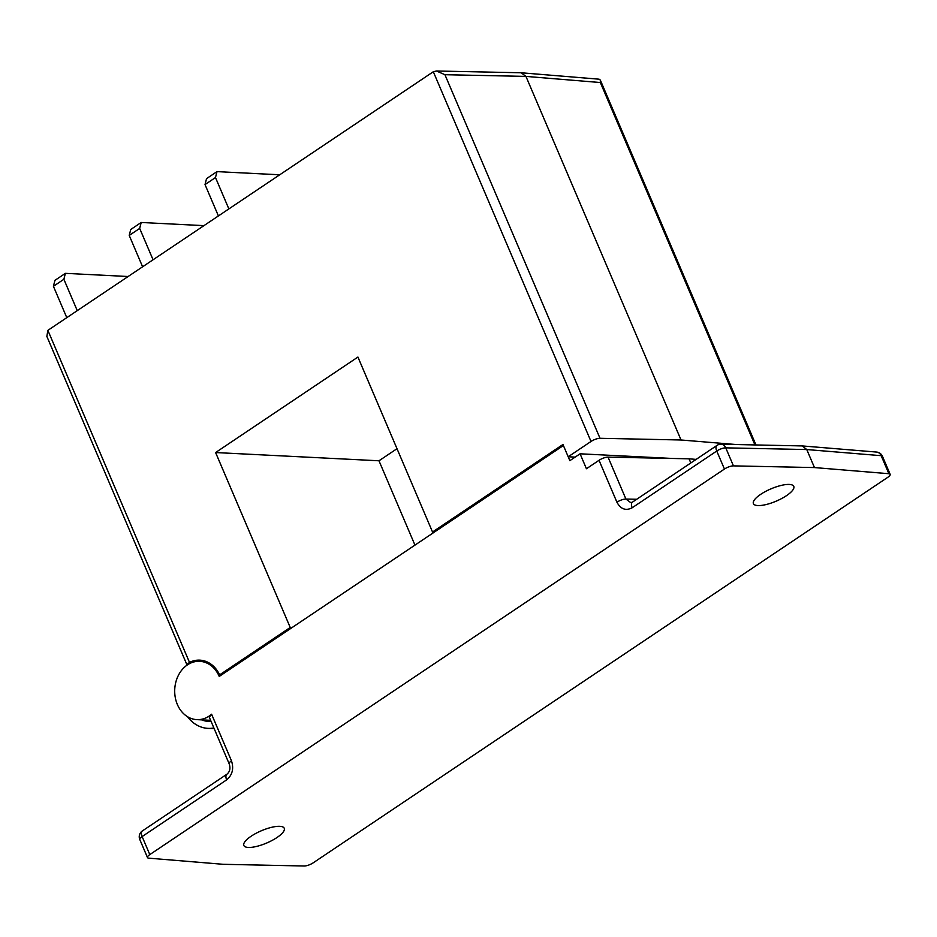 <?xml version="1.0" encoding="UTF-8"?>
<svg xmlns="http://www.w3.org/2000/svg" width="937" height="937" viewBox="0 0 937 937"><rect width="100%" height="100%" fill="white"/><g stroke="black" fill="none" stroke-linecap="round" stroke-linejoin="round"><path stroke-width="1.41" d="M672.707 458.474L580.073 453.801L569.86 460.664L563.395 445.52L219.235 676.432A29.188 23.589 -87.1 0 0 199.768 661.323A29.188 23.589 -87.1 0 0 178.51 675.108A29.188 23.589 -87.1 0 0 177.374 704.519A29.188 23.589 -87.1 0 0 196.84 719.628A29.188 23.589 -87.1 0 0 211.598 714.228L231.474 760.832A7.004 2.132 156.9 0 0 229.155 763.784L229.155 763.784C230.678 768.235 229.916 771.725 226.883 774.243L226.883 774.243A7.004 3.537 56.1 0 0 226.66 779.853C232.388 775.004 233.992 768.656 231.474 760.832M786.506 495.65A21.949 6.676 -23.1 0 1 766.091 504.551A21.949 6.676 -23.1 0 1 753.407 503.614A21.949 6.676 -23.1 0 1 760.68 494.349A21.949 6.676 -23.1 0 1 781.095 485.448A21.949 6.676 -23.1 0 1 793.78 486.385A21.949 6.676 -23.1 0 1 786.506 495.65M276.965 837.537A21.949 6.676 -23.1 0 1 256.551 846.427A21.949 6.676 -23.1 0 1 243.854 845.49A21.949 6.676 -23.1 0 1 251.128 836.226A21.949 6.676 -23.1 0 1 271.543 827.336A21.949 6.676 -23.1 0 1 284.239 828.273A21.949 6.676 -23.1 0 1 276.965 837.537M690.827 462.948L689.058 458.814L608.043 457.115A7.004 2.132 156.9 0 0 599.036 460.29L586.433 468.746L580.073 453.801M226.66 779.853L142.119 836.565L149.803 854.603L724.442 469.05L716.746 451.025L632.217 507.749A7.004 3.537 -123.9 0 1 632.428 502.138L630.8 502.677L625.916 499.046L636.703 499.269M149.803 854.603A7.004 2.132 156.9 0 0 147.484 857.554A7.004 2.132 156.9 0 0 148.772 858.163L223.17 864.301L304.197 865.999A7.004 2.132 156.9 0 0 313.192 862.836L887.831 477.284A7.004 2.132 156.9 0 0 890.15 474.321A7.004 2.132 156.9 0 0 888.873 473.712L814.464 467.575L733.437 465.876A7.004 2.132 156.9 0 0 724.442 469.05M696.121 459.399L689.058 458.814M814.464 467.575L806.769 449.549L725.753 447.851L733.437 465.876M229.155 763.784L209.314 717.262L211.598 714.228M721.021 444.22A7.004 7.004 0 0 0 716.969 445.415A7.004 3.537 -123.9 0 0 716.746 451.025A7.004 2.132 -23.1 0 1 725.753 447.851A7.004 5.528 -88.8 0 0 721.021 444.22L802.248 445.93L806.769 449.549L881.178 455.687A7.004 2.132 -23.1 0 1 882.455 456.296A7.004 7.004 0 0 0 876.587 452.067A7.004 5.786 94.7 0 1 881.178 455.687L888.873 473.712M187.505 716.7A37.363 30.195 -87.1 0 0 208.037 728.377A37.363 30.195 -87.1 0 0 213.882 727.967M201.713 719.874A30.359 24.526 -87.1 0 0 208.389 721.385A30.359 24.526 -87.1 0 0 211.048 721.338M436.466 71.001L521.148 72.77L525.95 76.401L444.923 74.702L436.466 71.001L433.316 71.739L47.869 330.351L46.85 336.383L187.072 665.118M736.189 444.536L681.035 439.992L600.008 438.293A7.004 2.132 156.9 0 0 591.013 441.468L568.197 456.776L562.961 444.489L432.531 532.005L434.358 532.099M292.039 627.579L290.224 627.485L219.621 674.863L221.437 674.956M521.429 72.793L599.094 79.188L600.324 80.09L600.359 82.538L525.95 76.401L681.035 439.992M219.621 674.863A30.359 24.526 -87.1 0 0 199.827 660.152A30.359 24.526 -87.1 0 0 189.497 662.4L187.271 664.228M397.007 448.694L378.981 460.781L414.962 545.111M432.531 532.005L357.922 357.056L215.604 452.548L290.224 627.485M378.981 460.781L215.604 452.548M53.421 286.3L54.92 280.362L65.379 273.346L63.88 279.273L53.421 286.3L66.785 317.655M65.379 273.346L128.111 276.509M77.256 310.627L63.88 279.273M141.194 222.479L139.683 228.417L129.224 235.433L130.723 229.506L141.194 222.479L203.915 225.641M129.224 235.433L142.6 266.787M153.059 259.772L139.683 228.417M216.997 171.623L215.487 177.55L205.027 184.577L206.527 178.639L216.997 171.623L279.73 174.786M205.027 184.577L218.403 215.932M228.862 208.904L215.487 177.55M575.131 457.115L568.197 456.776M608.043 457.115L625.916 499.046A7.004 2.132 156.9 0 0 616.921 502.209L599.036 460.29M616.921 502.209C620.716 509.189 625.811 511.028 632.217 507.749M139.8 839.529A7.004 2.132 -23.1 0 1 142.119 836.565A7.004 3.537 56.1 0 1 142.342 830.955A7.004 7.004 0 0 0 139.8 839.529L147.484 857.554M47.869 330.351L189.497 662.4M591.013 441.468L433.316 71.739M444.923 74.702L600.008 438.293M754.929 444.934L600.359 82.538M206.503 661.663L199.768 661.323M226.883 774.243L142.342 830.955M890.15 474.321L882.455 456.296M876.587 452.067L802.248 445.93M716.969 445.415L632.428 502.138M210.614 720.319L196.84 719.628M214.186 728.693L208.037 728.377M600.324 80.09L755.96 444.958"/></g></svg>
